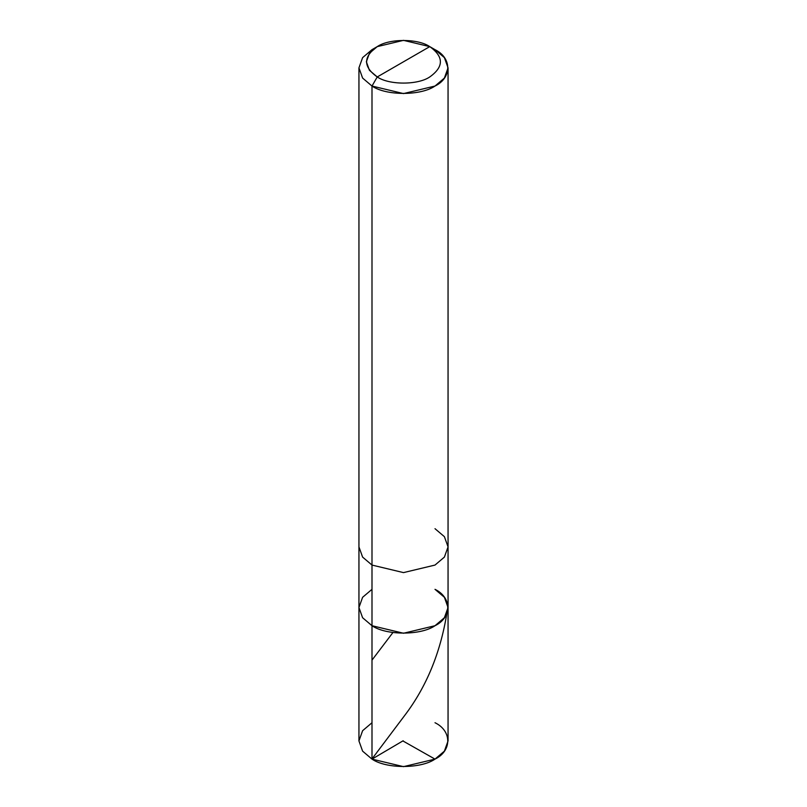 <?xml version="1.0" encoding="UTF-8"?>
<svg xmlns="http://www.w3.org/2000/svg" width="807" height="807" viewBox="0 0 807 807"><rect width="100%" height="100%" fill="white"/><g stroke="black" fill="none" stroke-linecap="round" stroke-linejoin="round"><path stroke-width="1.21" d="M435.003 589.332C452.001 597.523 452.001 617.526 435.003 625.718C420.83 635.523 386.17 635.523 371.997 625.718L371.997 565.071L371.997 625.718L362.605 617.738L358.944 607.52L362.605 617.738L371.997 625.718L403.5 633.253L435.003 625.718L444.395 617.738L448.056 607.52L448.056 740.927L444.395 751.146L435.003 759.115L403.5 766.65L371.997 759.115L371.997 625.718L362.605 617.738L358.944 607.52L362.605 597.301L371.997 589.332L362.605 597.301L358.944 607.52L362.605 617.738L371.997 625.718L403.5 633.253L435.003 625.718L444.395 617.738L448.056 607.52L444.395 597.301L435.003 589.332C452.001 597.523 452.001 617.526 435.003 625.718C420.83 635.523 386.17 635.523 371.997 625.718L371.997 759.115C386.17 768.93 420.83 768.93 435.003 759.115C452.001 750.924 452.001 730.92 435.003 722.729M371.997 722.729L362.605 730.708L358.944 740.927L362.605 751.146L371.997 759.115L362.605 751.146L358.944 740.927L358.944 546.884L362.605 557.102L371.997 565.071L403.5 572.607L435.003 565.071L444.395 557.102L448.056 546.884L444.395 536.665L435.003 528.696M377.242 76.947C363.079 66.84 363.079 56.732 377.242 46.624C389.065 38.454 417.935 38.454 429.758 46.624L377.242 76.947C389.065 85.128 417.935 85.128 429.758 76.947C443.921 66.84 443.921 56.732 429.758 46.624L435.003 49.661C452.001 57.852 452.001 77.855 435.003 86.046C420.83 95.851 386.17 95.851 371.997 86.046L403.5 93.582L435.003 86.046L444.395 78.067L448.056 67.849L444.395 57.63L435.003 49.661L429.758 46.624C443.921 56.732 443.921 66.84 429.758 76.947C417.935 85.128 389.065 85.128 377.242 76.947L429.758 46.624L403.5 40.35L377.242 46.624L369.424 53.272L366.368 61.786L369.424 70.3L377.242 76.947L371.997 86.046L377.242 76.947M448.056 607.52L448.056 546.884L444.395 557.102L435.003 565.071L403.5 572.607L371.997 565.071L371.997 86.046L371.997 565.071L362.605 557.102L358.944 546.884L358.944 67.849L362.605 78.067L371.997 86.046L362.605 78.067L358.944 67.849L362.605 57.63L371.997 49.661L362.605 57.63L358.944 67.849M371.997 660.126L392.817 632.678M403.177 740.745L372.632 758.741C372.138 758.207 375.82 754.101 377.172 752.023L404.68 715.476C426.288 687.05 440.309 653.176 446.755 613.875M403.187 741.108L435.003 759.115M448.056 546.884L448.056 67.849M371.997 49.661L377.242 46.624"/></g></svg>
